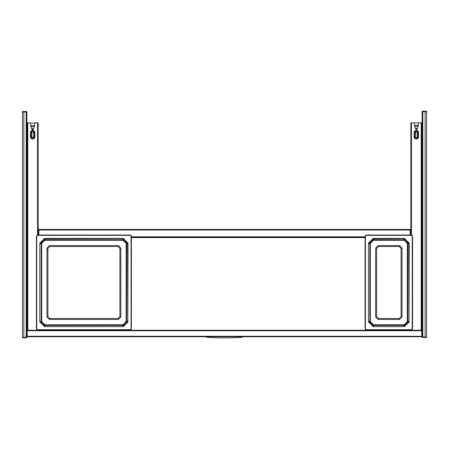 <?xml version="1.0" encoding="UTF-8"?>
<svg xmlns="http://www.w3.org/2000/svg" width="449" height="449" viewBox="0 0 449 449"><rect width="100%" height="100%" fill="white"/><g stroke="black" fill="none" stroke-linecap="round" stroke-linejoin="round"><path stroke-width="0.67" d="M27.221 336.06L27.198 122.835L30.459 122.835L30.807 126.096M38.137 235.035L38.137 122.835L34.882 122.835L34.5 126.096M414.623 126.096L414.118 122.835L410.863 122.835L410.863 235.035M421.779 336.06L421.802 122.835L418.541 122.835L418.199 126.04M365.099 237.358L131.389 237.358M38.839 235.035L38.839 229.445L410.161 229.445L410.161 235.035M38.255 233.171L38.603 232.705L38.255 235.035M38.603 233.171L38.603 235.035M410.397 235.035L410.397 232.705L410.745 232.705L410.745 235.035M410.397 233.171L410.745 233.171M26.873 336.363A0.814 0.814 0 0 0 27.569 336.756L421.431 336.756L421.779 336.267L421.779 330.739L27.221 330.739L27.221 330.273M421.779 330.739L421.779 330.273M26.873 330.24L27.142 336.127A0.466 0.466 0 0 0 27.221 336.25M27.221 330.739L27.221 336.267L27.569 336.756M27.221 336.267L421.779 336.267M422.127 336.127L422.127 335.42M422.127 330.24L421.897 335.42M422.127 336.363A0.814 0.814 0 0 1 421.431 336.756M118.25 245.586A12.022 12.022 0 0 1 118.351 245.665A12.022 12.022 0 0 1 120.837 248.174L120.837 316.865A12.022 12.022 0 0 1 118.25 319.452L49.558 319.452A12.022 12.022 0 0 1 46.971 316.865L46.971 248.174A12.022 12.022 0 0 1 47.05 248.073A12.022 12.022 0 0 1 49.558 245.586L118.25 245.586L117.935 246.518L49.867 246.518A11.096 11.096 0 0 0 47.903 248.488L46.971 248.174M47.903 248.488L47.903 316.556A11.096 11.096 0 0 0 49.867 318.521L117.935 318.521A11.096 11.096 0 0 0 119.905 316.556L120.837 316.865M49.867 318.521L49.558 319.452M41.168 321.967L40.185 322.012L40.006 321.467L41.662 321.462L41.662 243.577L41.011 243.347L41.168 243.072A22.938 22.938 0 0 1 44.457 239.783L123.352 239.783A22.938 22.938 0 0 1 126.64 243.072L126.64 321.967A22.938 22.938 0 0 1 123.352 325.256L123.077 325.413L122.846 324.762L44.962 324.762L44.732 325.413L44.451 325.256L44.412 326.238L44.956 326.417L45.04 325.463L44.451 325.256A22.938 22.938 0 0 1 41.168 321.967L41.168 243.072L40.185 243.027L40.006 243.571L40.954 243.661M44.451 239.783L44.271 238.61L44.956 238.391L122.852 238.391L123.531 238.61L127.813 242.892L128.032 243.571L127.813 322.152L123.531 326.429L122.852 326.648L44.956 326.648L44.271 326.429L39.995 322.152L39.776 321.467L39.776 243.571L39.995 242.892L44.271 238.61M44.956 238.391L44.962 240.277L122.846 240.277L123.077 239.631L123.352 239.783L123.396 238.801L122.852 238.621L44.412 238.801A18.712 18.712 0 0 0 40.185 243.027L39.995 242.892M126.64 243.072L127.813 242.892M128.032 243.571L126.147 243.577L126.147 321.462L126.798 321.692L126.64 321.967L127.623 322.012L127.797 321.467L127.623 243.027A18.712 18.712 0 0 0 123.396 238.801L123.531 238.61M123.352 325.256L123.396 326.238L122.852 326.417L122.762 325.463L123.077 325.413L45.04 325.463M36.936 235.888A0.696 0.696 112.5 0 0 36.728 236.382L36.728 328.657A0.696 0.696 67.4 0 0 36.936 329.151L37.273 329.487A0.696 0.696 22.5 0 0 37.767 329.695L130.042 329.695A0.696 0.696 -22.6 0 0 130.536 329.487L130.872 329.151A0.696 0.696 -67.5 0 0 131.074 328.657L131.074 236.382A0.696 0.696 -112.6 0 0 130.872 235.888L130.536 235.551A0.696 0.696 -157.5 0 0 130.042 235.343L130.07 235.035L130.732 235.31L131.389 236.354L131.389 328.69L130.07 330.004L37.076 329.729L36.42 328.69L36.42 236.354L37.733 235.035L130.07 235.035L37.767 235.113L130.042 235.113L131.035 235.725L131.31 328.657L130.698 329.656L37.767 329.925L36.498 328.657L36.498 236.382L37.11 235.388L37.767 235.343A0.696 0.696 157.4 0 0 37.273 235.551L36.695 235.691L37.733 235.035M127.813 322.152L127.623 322.012A18.712 18.712 0 0 1 123.396 326.238L123.531 326.429M44.271 326.429L44.412 326.238A18.712 18.712 0 0 1 40.185 322.012L39.995 322.152M41.662 321.462A22.332 22.332 45 0 0 44.962 324.762M44.962 240.277A22.332 22.332 135 0 0 41.662 243.577M126.147 243.577A22.332 22.332 -135 0 0 122.846 240.277M122.846 324.762A22.332 22.332 -45 0 0 126.147 321.462M49.867 246.518L49.558 245.586M119.905 316.556L119.905 248.488A11.096 11.096 0 0 0 117.935 246.518M117.935 318.521L118.25 319.452M46.971 316.865L47.903 316.556M119.905 248.488L120.837 248.174M399.442 245.586A12.022 12.022 0 0 1 402.029 248.174L402.029 316.865A12.022 12.022 0 0 1 399.442 319.452L378.238 319.452A12.022 12.022 0 0 1 378.137 319.374A12.022 12.022 0 0 1 375.65 316.865L375.65 248.174A12.022 12.022 0 0 1 375.729 248.073A12.022 12.022 0 0 1 378.238 245.586L399.442 245.586L399.133 246.518L378.552 246.518A11.096 11.096 0 0 0 376.582 248.488L375.65 248.174M376.582 248.488L376.582 316.556A11.096 11.096 0 0 0 378.552 318.521L399.133 318.521A11.096 11.096 0 0 0 401.097 316.556L402.029 316.865M378.552 318.521L378.238 319.452M369.847 321.967L368.865 322.012L368.685 321.467L370.341 321.462L370.341 243.577L369.69 243.347L369.83 243.072A22.938 22.938 0 0 1 373.136 239.783L404.549 239.783A22.938 22.938 0 0 1 407.832 243.072L407.832 321.967A22.938 22.938 0 0 1 404.543 325.256L404.268 325.413L404.038 324.762L373.641 324.762L373.411 325.413L373.136 325.256L373.091 326.238L373.635 326.417L373.725 325.463L373.136 325.256A22.938 22.938 0 0 1 369.847 321.967L369.847 243.072L368.865 243.027L368.685 243.571L369.639 243.661M373.136 239.783L372.956 238.61L373.635 238.391L404.044 238.391L404.729 238.61L409.005 242.892L409.224 243.571L409.005 322.152L404.729 326.429L404.044 326.648L373.635 326.648L372.956 326.429L368.674 322.152L368.455 321.467L368.455 243.571L368.674 242.892L372.956 238.61M373.635 238.391L373.641 240.277L404.038 240.277L404.268 239.631L404.549 239.783L404.588 238.801L404.044 238.621L373.091 238.801A18.712 18.712 0 0 0 368.865 243.027L368.674 242.892M407.832 243.072L409.005 242.892M409.224 243.571L407.338 243.577L407.338 321.462L407.989 321.692L407.832 321.967L408.815 322.012L408.994 321.467L408.815 243.027A18.712 18.712 0 0 0 404.588 238.801L404.729 238.61M404.549 325.256L404.588 326.238L404.049 326.417L403.96 325.463L404.268 325.413L373.725 325.463M412.064 235.888L412.305 235.691L412.58 236.354L412.58 328.69L412.272 328.657L412.272 236.382A0.696 0.696 -112.6 0 0 412.064 235.888L411.727 235.551A0.696 0.696 -157.5 0 0 411.233 235.343L411.267 235.035L411.924 235.31L412.58 236.354L412.58 328.69L411.267 330.004L366.412 330.004L365.374 329.347L365.099 236.354L366.412 235.035L411.267 235.035L366.446 235.113L411.233 235.113L412.233 235.725L412.233 329.313L411.233 329.925L366.446 329.925L365.177 328.657L365.177 236.382L365.789 235.388L366.446 235.343A0.696 0.696 157.4 0 0 365.952 235.551L365.374 235.691L366.412 235.035M409.005 322.152L408.815 322.012A18.712 18.712 0 0 1 404.588 326.238L404.729 326.429M372.956 326.429L373.091 326.238A18.712 18.712 0 0 1 368.865 322.012L368.674 322.152M370.341 321.462A22.332 22.332 45 0 0 373.641 324.762M373.641 240.277A22.332 22.332 135 0 0 370.341 243.577M407.338 243.577A22.332 22.332 -135 0 0 404.038 240.277M404.038 324.762A22.332 22.332 -45 0 0 407.338 321.462M378.552 246.518L378.238 245.586M401.097 316.556L401.097 248.488A11.096 11.096 0 0 0 399.133 246.518M399.133 318.521L399.442 319.452M375.65 316.865L376.582 316.556M401.097 248.488L402.029 248.174M242.28 336.778L206.72 336.778C205.923 336.778 205.923 336.778 206.72 336.778C205.923 336.778 205.923 336.778 206.72 336.778C205.923 336.778 205.923 336.778 206.72 336.778C205.923 336.778 205.923 336.778 206.72 336.778L242.28 336.778C243.077 336.778 243.077 336.778 242.28 336.778C243.077 336.778 243.077 336.778 242.28 336.778L242.28 336.778M221.009 336.778L227.991 336.778M26.873 172.764L27.198 172.764M26.873 209.543L27.198 209.543M26.873 291.945L27.198 291.945M26.873 328.028L27.198 328.028M30.493 123.183L34.842 123.183M30.583 125.742L32.171 129.795L33.024 129.795L33.462 129.104L34.618 125.742M31.733 129.104L33.226 129.211M33.462 129.104L33.024 129.795M30.768 125.742L34.567 125.742M25.385 111.543L25.851 111.543M22.45 337.339L22.45 337.805L23.848 337.805L23.848 111.543L23.848 337.805L26.177 337.805L26.188 337.339L22.45 337.339L22.45 111.543L26.407 111.543A0.466 0.466 0 0 1 26.873 112.009L26.873 337.339L26.188 337.339L26.188 112.009L26.873 112.009A0.466 0.466 0 0 0 26.407 111.543L26.188 112.009L22.45 112.009M26.407 337.805L26.407 337.805A0.466 0.466 0 0 0 26.873 337.339A0.466 0.466 0 0 1 26.407 337.805L26.407 337.805M422.127 172.416L421.802 172.416M422.127 327.68L421.802 327.68M422.127 209.195L421.802 209.195M422.127 291.597L421.802 291.597M418.541 122.835L414.118 122.835M415.774 128.863L417.317 128.61L415.488 128.61L415.976 129.447L415.538 128.756M415.488 128.61L414.382 125.394M417.317 128.61L415.42 128.414M418.417 125.394L417.385 128.414M418.266 125.394L414.393 125.394M417.267 128.756L417.065 129.34L415.976 129.447M426.55 336.991L425.152 336.991L425.152 111.195L425.152 336.991L422.812 336.991L422.593 337.457L425.152 337.457L425.152 336.991L425.152 337.457L426.55 337.457L426.55 111.195L423.615 111.195M426.55 111.661L422.812 111.661L422.812 336.991L422.127 336.991A0.466 0.466 0 0 0 422.593 337.457A0.466 0.466 0 0 1 422.127 336.991L422.127 111.661A0.466 0.466 0 0 1 422.593 111.195A0.466 0.466 0 0 0 422.127 111.661L422.812 111.661L422.593 111.195L425.152 111.195M27.782 122.835L27.782 330.24M37.559 122.835L37.559 235.052M30.459 132.612A2.211 2.211 0 0 1 32.67 130.401A2.211 2.211 0 0 1 34.882 132.612L34.882 136.799L34.466 136.799L34.466 132.612A1.802 1.802 0 0 0 32.67 130.811A1.802 1.802 0 0 0 30.869 132.612L30.459 132.612L30.459 136.799A2.211 2.211 0 0 0 32.67 139.01A2.211 2.211 0 0 0 34.882 136.799M34.882 132.612L33.658 132.612A0.993 0.993 0 0 0 32.67 131.619A0.993 0.993 0 0 0 31.677 132.612L31.84 132.612A0.825 0.825 0 0 1 32.67 131.787A0.825 0.825 0 0 1 33.495 132.612L33.658 136.799L34.466 136.799A1.802 1.802 0 0 1 32.67 138.601A1.802 1.802 0 0 1 30.869 136.799L30.459 136.799M33.495 136.799A0.825 0.825 0 0 1 32.67 137.63A0.825 0.825 0 0 1 31.84 136.799L30.869 136.799L30.869 132.612L31.677 132.612L31.677 136.799A0.993 0.993 0 0 0 32.67 137.792A0.993 0.993 0 0 0 33.658 136.799L33.495 132.612M31.84 136.799L31.84 132.612M131.389 237.594L365.099 237.594M411.441 122.835L411.441 235.052M421.218 122.835L421.218 330.24M418.541 136.799A2.211 2.211 0 0 1 416.33 139.01A2.211 2.211 0 0 1 414.118 136.799L414.534 136.799A1.802 1.802 0 0 0 416.33 138.601A1.802 1.802 0 0 0 418.131 136.799L417.323 136.799L417.323 132.612L418.131 132.612L418.131 136.799L418.541 136.799L418.541 132.612A2.211 2.211 0 0 0 416.33 130.401A2.211 2.211 0 0 0 414.118 132.612L414.534 132.612A1.802 1.802 0 0 1 416.33 130.811A1.802 1.802 0 0 1 418.131 132.612L418.541 132.612M414.118 136.799L414.118 132.612M414.534 136.799L414.534 132.612L415.342 132.612L415.342 136.799L414.534 136.799M417.323 132.612A0.993 0.993 0 0 0 416.33 131.619A0.993 0.993 0 0 0 415.342 132.612L415.505 132.612A0.825 0.825 0 0 1 416.33 131.787A0.825 0.825 0 0 1 417.16 132.612L417.323 132.612M415.505 136.799A0.825 0.825 0 0 0 416.33 137.63A0.825 0.825 0 0 0 417.16 136.799L417.323 136.799A0.993 0.993 0 0 1 416.33 137.792A0.993 0.993 0 0 1 415.342 136.799L415.505 132.612M417.16 136.799L417.16 132.612M365.099 236.78L131.389 236.78M410.161 230.028L38.839 230.028M130.872 235.888L131.114 235.691L130.732 235.31L130.536 235.551M130.536 329.487L130.732 329.729L131.114 329.347L130.872 329.151M36.936 329.151L36.695 329.347L37.076 329.729L37.273 329.487M36.728 236.382L36.42 236.354L36.42 328.69L36.728 328.657M122.762 239.575L122.852 238.391M126.848 321.377L128.032 321.467M130.042 235.343L37.767 235.343M37.767 329.695L37.733 330.004L130.07 330.004L130.042 329.695M131.074 328.657L131.389 328.69L131.389 236.354L131.074 236.382M39.776 243.571L39.776 321.467M44.956 326.648L122.852 326.648M365.615 329.151L365.374 329.347L365.099 328.69L365.099 236.354L365.407 236.382L365.407 328.657A0.696 0.696 67.4 0 0 365.615 329.151L365.952 329.487A0.696 0.696 22.5 0 0 366.446 329.695L411.233 329.695A0.696 0.696 -22.6 0 0 411.727 329.487L411.924 329.729L412.305 329.347L412.064 329.151A0.696 0.696 -67.5 0 0 412.272 328.657M403.96 239.575L404.044 238.391M408.046 321.377L409.224 321.467M411.727 235.551L411.924 235.31L412.305 235.691M411.233 235.343L366.446 235.343M365.407 328.657L365.099 328.69M365.952 329.487L365.755 329.729L365.374 329.347M366.446 329.695L366.412 330.004L411.267 330.004L411.233 329.695M411.727 329.487L412.064 329.151M412.272 236.382L412.58 236.354M365.615 235.888A0.696 0.696 112.5 0 0 365.407 236.382M368.455 243.571L368.455 321.467M373.635 326.648L404.044 326.648M31.974 129.211L32.171 129.795M31.683 128.958L33.512 128.958M31.615 128.762L33.58 128.762M30.897 126.674L34.298 126.674M418.103 126.326L414.702 126.326M417.026 128.863L416.829 129.447M27.221 330.24L421.779 330.24M130.07 235.035L130.732 235.31M36.42 236.354L36.695 235.691M36.695 329.347L36.42 328.69M37.733 330.004L37.076 329.729M130.732 329.729L130.07 330.004M131.389 328.69L131.114 329.347M131.114 235.691L131.389 236.354M411.267 235.035L411.924 235.31M365.099 236.354L365.374 235.691M366.412 330.004L365.755 329.729M411.924 329.729L411.267 330.004M412.58 328.69L412.305 329.347M206.113 336.778L206.72 337.244C218.573 338.176 230.427 338.176 242.28 337.244L242.887 336.778"/></g></svg>
